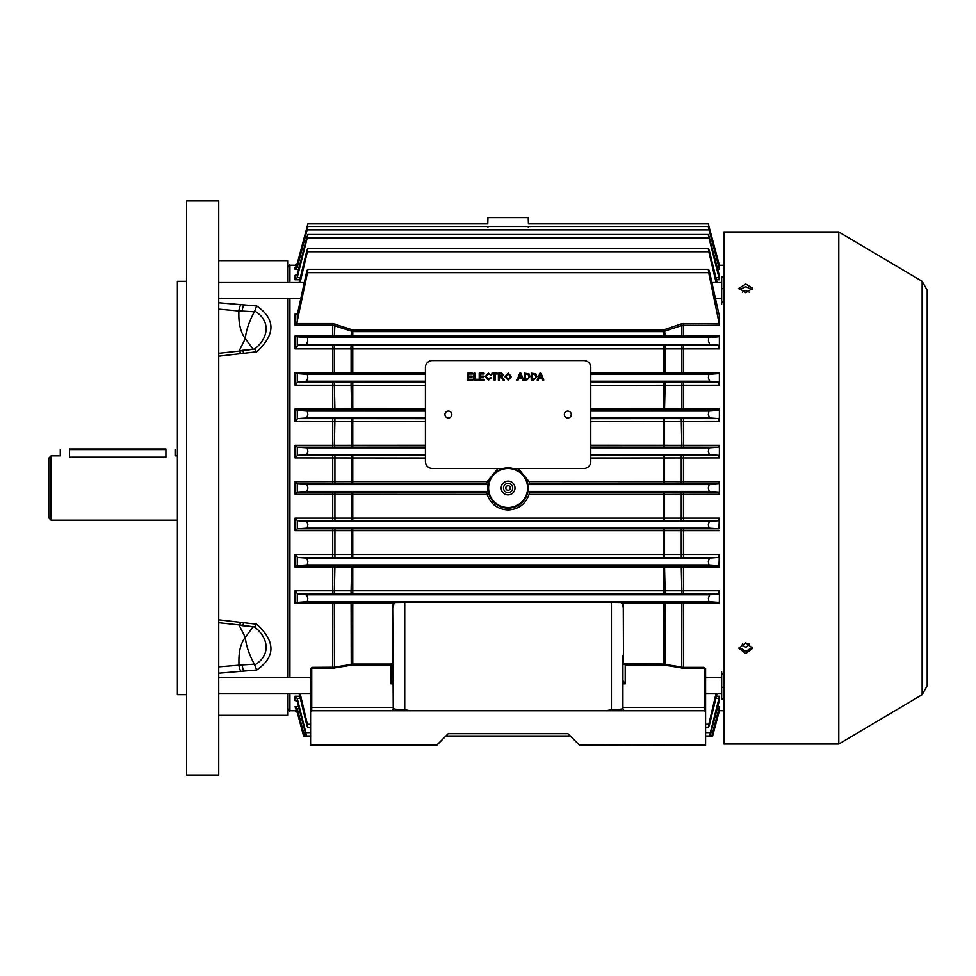 <?xml version="1.0" encoding="UTF-8"?>
<svg xmlns="http://www.w3.org/2000/svg" width="976" height="976" viewBox="0 0 976 976"><rect width="100%" height="100%" fill="white"/><g stroke="black" fill="none" stroke-linecap="round" stroke-linejoin="round"><path stroke-width="1.46" d="M51.094 520.147L48.8 517.853L48.8 458.147L51.094 455.853L51.094 520.147L177.4 520.147M69.467 457.195C57.621 455.731 57.621 455.731 69.467 457.195L165.92 457.195C177.778 455.731 177.778 455.731 165.92 457.195L165.92 449.533L69.467 449.533L69.467 457.195M742.577 643.452L742.224 644.66L745.774 647.417L749.336 644.66L748.982 643.452M749.178 292.092L745.774 290.555L742.382 292.092M749.263 650.687L742.297 650.687M69.467 448.96L165.92 448.96M564.36 414.507A3.44 3.44 0 0 0 567.8 417.96A3.44 3.44 0 0 0 571.253 414.507A3.44 3.44 0 0 0 567.8 411.067A3.44 3.44 0 0 0 564.36 414.507M444.946 414.507A3.44 3.44 0 0 0 448.387 417.96A3.44 3.44 0 0 0 451.827 414.507A3.44 3.44 0 0 0 448.387 411.067A3.44 3.44 0 0 0 444.946 414.507M533.701 380.067L531.237 380.067L531.237 373.174L535.812 373.771L536.885 376.59L533.701 380.067M518.073 380.067L517.048 380.067L519.781 373.174L520.879 373.174L523.612 380.067L522.575 380.067L521.794 377.944L518.854 377.944L518.073 380.067M499.346 380.067L498.382 380.067L498.382 373.174L501.371 373.174L503.677 375.028L501.847 376.882L504.238 380.067L503.128 380.067L500.346 376.98L499.346 376.98L499.346 380.067M488.317 379.359L490.257 377.639L491.221 377.858L488.415 380.152L485.218 376.565L488.39 373.088L491.05 375.089L488.342 373.881L486.194 376.565L488.317 379.359M478.155 380.067L473.909 380.067L473.909 373.174L474.885 373.174L474.885 379.274L478.155 379.274L478.155 380.067M512.949 468.48L583.88 468.48A6.893 6.893 0 0 0 590.773 461.587L590.773 367.44A6.893 6.893 0 0 0 583.88 360.547L432.307 360.547A6.893 6.893 0 0 0 425.426 367.44L425.426 461.587A6.893 6.893 0 0 0 432.307 468.48L503.238 468.48M472.591 380.067L467.553 380.067L467.553 373.174L472.408 373.174L472.408 373.967L468.529 373.967L468.529 376.089L472.14 376.089L472.14 376.882L468.529 376.882L468.529 379.274L472.591 379.274L472.591 380.067M484.242 380.067L479.216 380.067L479.216 373.174L484.072 373.174L484.072 373.967L480.18 373.967L480.18 376.089L483.803 376.089L483.803 376.882L480.18 376.882L480.18 379.274L484.242 379.274L484.242 380.067M495.113 380.067L494.137 380.067L494.137 373.967L491.928 373.967L491.928 373.174L497.321 373.174L497.321 373.967L495.113 373.967L495.113 380.067M508.179 380.152L504.909 376.712L508.191 373.088L511.448 376.626L508.179 380.152M526.808 380.067L524.344 380.067L524.344 373.174L528.919 373.771L530.005 376.59L526.808 380.067M538.215 380.067L537.178 380.067L539.923 373.174L541.009 373.174L543.754 380.067L542.717 380.067L541.936 377.944L538.996 377.944L538.215 380.067M499.346 373.967L499.346 376.175L502.701 375.052L501.408 373.967L499.346 373.967M508.191 373.881L505.885 376.724L508.179 379.359L510.485 376.626L508.191 373.881M519.854 375.248L519.147 377.151L521.501 377.151L520.33 373.967L519.854 375.248M525.32 373.967L525.32 379.274L528.37 378.786L529.029 376.565L527.857 374.113L525.32 373.967M532.213 373.967L532.213 379.274L535.251 378.786L535.922 376.565L534.738 374.113L532.213 373.967M539.996 375.248L539.289 377.151L541.643 377.151L540.46 373.967L539.996 375.248M745.774 653.566L738.893 648.259L745.774 642.818L752.667 648.259L745.774 653.566M739.027 647.173L745.774 651.407L752.533 647.173M752.325 289.64L745.774 286.737L739.235 289.64M745.774 292.678L738.893 288.286L745.774 284.053L752.667 288.286L745.774 292.678M838.787 744.054L838.787 231.946L723.96 231.946L723.96 744.054L838.787 744.054L922.137 694.68L922.137 281.32L838.787 231.946M392.694 663.058L393.267 663.521L390.973 664.961L352.787 664.961L332.718 668.243L311.747 668.243L312.405 667.377L334.39 667.23L352.787 664.083L390.973 664.083L392.694 663.058L392.694 606.779L392.913 604.656L395.219 602.509L404.747 602.412L404.747 709.674L410.103 710.76L311.747 710.76L310.6 711.907L310.6 668.45L312.405 667.377M703.781 667.377L704.44 668.243L683.468 668.243L663.412 664.961L625.213 664.961L622.92 663.521L663.412 664.083L683.468 667.377L703.781 667.377L705.587 668.45L705.587 711.907L704.44 710.76L606.084 710.76L611.44 709.674C618.357 709.601 622.188 709.198 622.92 708.466L622.92 683.859L625.213 683.859L622.92 680.662M508.093 481.107A6.893 6.893 0 0 1 514.986 488A6.893 6.893 0 0 1 508.093 494.893A6.893 6.893 0 0 1 501.2 488A6.893 6.893 0 0 1 508.093 481.107M508.093 492.587A4.587 4.587 0 0 0 512.693 488A4.587 4.587 0 0 0 508.093 483.413A4.587 4.587 0 0 0 503.506 488A4.587 4.587 0 0 0 508.093 492.587M508.093 468.504A19.496 19.496 0 0 0 488.598 488A19.496 19.496 0 0 0 508.093 507.496A19.496 19.496 0 0 0 527.589 488A19.496 19.496 0 0 0 508.093 468.504M508.093 508.118A20.118 20.118 0 0 1 487.976 488A20.118 20.118 0 0 1 508.093 467.882A20.118 20.118 0 0 1 528.211 488A20.118 20.118 0 0 1 508.093 508.118M498.016 468.48L487.097 481.619L486.634 483.852L487.939 484.56L487.939 491.44L486.634 492.148L487.097 494.381C490.672 504.177 497.675 509.374 508.093 509.972C518.5 509.399 525.491 504.202 529.09 494.381L529.565 492.148L528.26 491.44L528.26 484.56L529.565 483.852L529.09 481.619L518.171 468.48M487.976 217.587L528.211 217.587L487.976 217.587L487.756 223.907L307.891 223.907L297.277 263.544L298.034 263.081M528.26 227.286C528.419 222.918 528.419 222.918 528.26 227.286M719.373 603.546L681.797 603.583A2.294 0.647 89.7 0 0 681.248 602.448L719.08 602.436L719.373 603.546L719.373 590.797L718.482 594.152L297.717 594.152L306.598 594.787L307.806 598.227L307.379 601.68L297.009 602.436L394.999 602.534M393.682 603.619L295.057 603.546L295.057 590.797L297.277 593.542L297.277 602.424M718.983 565.629L719.373 554.441L718.58 557.43L297.607 557.43L306.732 558.04L307.855 561.493L307.257 564.933L297.192 565.629L718.983 565.629L708.93 564.933L708.332 561.493L709.454 558.04L718.58 557.43M719.373 567.105L295.057 567.105L295.057 554.441L297.277 557.064L297.277 565.616M718.885 528.833L719.373 518.085L718.678 520.684L297.509 520.684L306.867 521.294L307.891 524.746L307.123 528.187L297.314 528.833L718.885 528.833L709.064 528.187L708.308 524.746L709.32 521.294L718.678 520.684M719.373 530.7L295.057 530.7L295.057 518.085L297.277 520.501L297.314 528.833M487.097 494.381L295.057 494.295L295.057 481.705L297.277 483.864L297.277 492.136L486.634 492.148M425.426 458.012L295.057 457.915L297.509 455.316L425.426 455.389M590.773 455.389L718.678 455.316L719.373 457.915L590.773 458.012M425.426 421.656L295.057 421.559L297.607 418.57L425.426 418.655M590.773 445.239L681.797 445.288L681.248 418.582L718.58 418.57L719.373 421.559L590.773 421.656M425.426 385.325L295.057 385.203L297.717 381.848L425.426 381.945M590.773 408.822L681.797 408.871L681.797 385.178A2.294 0.622 89.7 0 0 681.248 381.86L718.482 381.848L719.373 385.203L590.773 385.325M719.373 348.896L295.057 348.896L297.814 345.162L718.373 345.162L719.373 348.896L719.373 335.964L719.178 336.696L296.716 336.696L307.513 337.586L307.733 341.027L306.464 344.467L297.814 345.162M529.565 492.148L718.775 492.075L719.373 494.295L719.373 481.705L718.775 483.925L529.565 483.852M718.775 492.075L709.198 491.44L708.295 488L709.198 484.56L718.775 483.925M718.373 345.162L709.723 344.467L708.454 341.027L708.674 337.586L719.178 336.696M718.482 381.848L709.589 381.213L708.381 377.773L708.808 374.32L719.08 373.564L590.773 373.466M295.057 385.203L295.057 372.454L297.009 373.564L307.379 374.32L307.806 377.773L306.598 381.213L297.717 381.848M718.58 418.57L709.454 417.96L708.332 414.507L708.93 411.067L718.983 410.371L590.773 410.286M295.057 421.559L295.057 408.895L297.192 410.371L307.257 411.067L307.855 414.507L306.732 417.96L297.607 418.57M719.08 602.436L708.808 601.68L708.381 598.227L709.589 594.787L718.482 594.152M718.678 455.316L709.32 454.706L708.308 451.254L709.064 447.813L718.885 447.167L590.773 447.081M295.057 457.915L295.057 445.3L334.39 445.288L334.939 447.154L297.314 447.167L307.123 447.813L307.891 451.254L306.867 454.706L297.509 455.316M486.634 483.852L297.412 483.925L306.989 484.56L307.891 488L306.989 491.44L297.412 492.075M718.153 263.081L719.373 265.326L723.96 265.24M717.018 267.156L718.885 267.156L719.373 269.376L719.373 267.278L709.32 229.897C708.088 225.541 708.003 225.541 709.064 229.897C708.003 225.541 708.088 225.541 709.32 229.897M715.908 277.66L718.983 277.66L719.373 279.758L719.336 275.488M719.373 325.191L681.797 325.52L681.248 323.934L719.178 323.556L719.373 325.191L719.239 314.516M590.773 372.381L719.373 372.454L719.373 385.203M681.248 410.371L681.797 408.871L719.373 408.895L719.373 421.559M681.248 447.154L681.797 445.288L719.373 445.3L719.373 457.915M436.906 744.981L445.861 736.014L570.326 736.014L579.28 744.981L568.032 733.72L448.155 733.72L436.906 745.2L310.6 745.2L310.6 711.907M705.587 711.907L705.587 745.2L579.28 744.981M606.084 710.76L410.103 710.76M404.747 710.369L404.747 709.674C397.83 709.601 393.999 709.198 393.267 708.466L392.694 606.779M625.213 710.76A2.294 2.294 0 0 1 622.92 708.466L622.92 655.347M611.44 710.369L611.44 602.412L620.968 602.509L623.274 604.656L623.493 663.058M681.663 668.084L681.797 603.583L622.505 603.619M716.408 696.242L719.373 696.242L719.263 700.622M717.592 706.624L719.373 706.624L719.373 708.722L712.907 732.634L718.153 712.919M723.96 710.76L719.373 710.674L718.775 712.919M611.44 602.412L404.747 602.412M621.187 602.534L681.248 602.448M307.599 227.286L306.989 227.286C308.148 222.943 308.148 222.943 306.989 227.286L297.412 263.081M487.939 227.286C487.768 222.918 487.768 222.918 487.939 227.286M718.775 263.081L709.198 227.286C708.039 222.943 708.039 222.943 709.198 227.286L708.588 227.286M719.373 265.24L708.552 224.883M718.983 277.66L708.93 237.863C708.003 233.508 708.173 233.508 709.454 237.863L719.263 275.378M299.778 279.758L295.057 279.758L295.057 275.378L297.277 274.427L306.732 237.863C308.013 233.508 308.196 233.508 307.257 237.863L297.192 277.66L300.291 277.66M306.732 237.863C308.013 233.508 308.196 233.508 307.257 237.863L708.93 237.863C708.003 233.508 708.173 233.508 709.454 237.863M716.067 282.552L708.808 251.747C708.015 247.392 708.283 247.392 709.589 251.747L717.079 282.552M299.107 282.552L306.598 251.747C307.916 247.392 308.172 247.392 307.379 251.747L300.12 282.552M306.598 251.747C307.916 247.392 308.172 247.392 307.379 251.747L708.808 251.747C708.015 247.392 708.283 247.392 709.589 251.747M298.595 269.376L295.057 269.376L295.057 267.278L297.277 265.911L306.867 229.897C308.099 225.541 308.184 225.541 307.123 229.897L297.314 267.156L299.168 267.156M718.885 267.156L709.064 229.897L307.123 229.897C308.184 225.541 308.099 225.541 306.867 229.897M425.426 447.081L334.939 447.154M425.426 410.286L297.192 410.371M590.773 418.655L681.248 418.582M590.773 381.945L681.248 381.86M425.426 373.466L297.009 373.564M298.034 712.919L303.585 736.014L297.277 710.089L295.374 708.698M299.168 708.844L297.314 708.844L303.573 732.634L305.305 732.634L297.277 701.573L295.74 700.512M719.336 700.512L710.882 732.634L712.614 732.634L718.885 708.844L717.018 708.844M296.375 700.622L295.057 700.622L295.057 696.242L297.277 698.609L305.854 732.634L310.6 732.634M705.587 732.634L710.333 732.634L718.983 698.34L715.908 698.34M717.079 693.448L709.589 724.253C708.283 728.608 708.015 728.608 708.808 724.253L716.067 693.448M300.12 693.448L307.379 724.253C308.172 728.608 307.916 728.608 306.598 724.253L299.107 693.448M310.6 724.253L307.379 724.253C308.172 728.608 307.916 728.608 306.598 724.253M709.589 724.253C708.283 728.608 708.015 728.608 708.808 724.253L705.587 724.253M719.178 323.556L708.674 272.682C708.076 268.315 708.417 268.315 709.723 272.682L718.885 314.016M295.057 348.896L295.057 335.964L681.797 335.915L681.797 325.52L663.412 331.608L352.787 331.608L332.718 325.191L295.057 325.191L295.057 314.016L297.277 314.077L297.814 312.259L306.464 272.682C307.769 268.315 308.123 268.315 307.513 272.682L296.716 323.556L332.718 323.556L352.787 330.01L663.412 330.01L681.248 323.934M306.464 272.682C307.769 268.315 308.123 268.315 307.513 272.682L708.674 272.682C708.076 268.315 708.417 268.315 709.723 272.682M295.057 372.454L425.426 372.381M295.057 408.895L425.426 408.822M719.373 494.295L663.412 494.381L663.412 492.148M295.057 518.085L719.373 518.085M681.248 336.683A2.294 0.756 -89.7 0 0 681.797 335.915L719.373 335.964M334.939 418.582L334.39 445.288L425.426 445.239M295.057 590.797L719.373 590.797M529.09 481.619L719.373 481.705M295.057 481.705L352.787 481.619L352.787 483.852M295.057 554.441L719.373 554.441M710.333 732.634L709.735 736.014L710.882 732.634M719.373 696.242L718.983 698.34M712.614 732.634L711.87 736.014L712.907 732.634M719.373 706.624L718.885 708.844M713.505 732.634L712.675 735.758M719.373 372.454L719.08 373.564M719.373 408.895L718.983 410.371M719.373 445.3L718.885 447.167M305.305 732.634L306.44 736.014L305.854 732.634M303.28 732.634L304.305 736.014L303.573 732.634M297.314 708.844L297.277 710.089M297.412 712.919L303.585 736.014L310.6 736.014L303.585 736.014M297.717 594.152L297.277 593.542M297.314 447.167L297.277 455.499M295.057 269.376L297.314 267.156M295.057 265.326L297.277 263.544L295.057 265.326L297.436 265.326M295.057 279.758L297.192 277.66M664.522 336.586A2.294 0.769 -89.6 0 0 665.083 335.842L664.522 329.815M351.665 336.586A2.294 0.769 -90.4 0 1 351.116 335.842L351.665 329.815M334.939 336.683A2.294 0.756 -90.3 0 1 334.39 335.915L334.939 323.934M295.057 325.191L296.716 323.556M296.497 314.516L297.277 314.077L297.277 322.178M681.248 373.552A2.294 0.647 -89.7 0 0 681.797 372.417L681.797 348.859A2.294 0.695 89.7 0 0 681.858 346.468A2.294 0.695 89.7 0 0 681.248 345.162M664.522 373.466A2.294 0.659 -89.7 0 0 665.083 372.356L665.083 348.969A2.294 0.695 89.7 0 0 665.144 346.565A2.294 0.695 89.7 0 0 664.522 345.26M351.665 373.466A2.294 0.659 -90.3 0 1 351.116 372.356L351.116 348.969A2.294 0.695 90.3 0 1 351.043 346.565A2.294 0.695 90.3 0 1 351.665 345.26M334.939 373.552A2.294 0.647 -90.3 0 1 334.39 372.417L334.39 348.859A2.294 0.695 90.3 0 1 334.329 346.468A2.294 0.695 90.3 0 1 334.939 345.162M295.057 335.964L296.716 336.696M664.522 410.286L665.083 385.288A2.294 0.622 89.7 0 0 664.522 381.945M351.665 410.286L351.116 385.288A2.294 0.622 90.3 0 1 351.665 381.945M334.939 410.371L334.39 385.178A2.294 0.622 90.3 0 1 334.939 381.86M664.522 447.081L664.522 418.655M351.665 447.081L351.665 418.655M295.057 445.3L297.277 447.154M295.057 494.295L297.277 492.136M681.248 557.418L681.248 528.846M664.522 557.345L664.522 528.919M351.665 557.345L351.665 528.919M334.939 557.418L334.939 528.846M295.057 530.7L297.277 528.846M681.248 594.14A2.294 0.622 -89.7 0 0 681.797 590.822L681.248 565.629M664.522 594.055A2.294 0.622 -89.7 0 0 665.083 590.712L664.522 565.714M351.665 594.055A2.294 0.622 -90.3 0 1 351.116 590.712L351.665 565.714M334.939 594.14A2.294 0.622 -90.3 0 1 334.39 590.822L334.939 565.629M295.057 567.105L297.192 565.629M664.937 665.095L665.083 603.644A2.294 0.659 89.7 0 0 664.522 602.534M351.25 665.095L351.116 603.644A2.294 0.659 90.3 0 1 351.665 602.534M334.524 668.084L334.39 603.583A2.294 0.647 90.3 0 1 334.939 602.448M295.057 603.546L297.009 602.436M295.679 708.722L295.057 706.624L297.277 708.71M295.057 710.674L297.277 712.456L295.057 710.674L297.436 710.674M311.747 668.243L311.747 710.76M393.267 683.859L390.973 683.859L390.973 664.083M394.023 603.18L393.267 607.084M393.267 680.662L390.973 683.859M393.267 708.466A2.294 2.294 0 0 1 390.973 710.76M704.44 710.76L704.44 668.243M623.493 606.779L622.92 607.084L622.163 603.18M705.587 736.014L712.602 736.014L705.587 736.014M570.326 736.014L445.861 736.014M310.6 736.014L304.305 736.014L310.6 736.014M287.627 677.381L287.627 298.619M287.627 282.552L287.627 260.653L218.734 260.653M218.734 715.347L287.627 715.347L287.627 693.448M218.734 302.767L256.712 305.976C275.683 319.115 275.683 334.39 256.712 351.787L218.734 356.179M218.734 619.821L256.712 624.213C275.683 641.574 275.683 656.848 256.712 670.024L218.734 673.233M218.734 488L218.734 200.946L186.587 200.946L186.587 775.054L218.734 775.054L218.734 488M238.949 351.238L245.318 338.611C240.499 332.279 238.376 323.08 238.925 311.015L218.734 309.136M218.734 666.864L242.146 664.924A57.413 3.672 180 0 0 238.925 664.985L238.949 662.57C238.656 651.492 240.779 643.099 245.318 637.389L238.925 624.835M186.587 694.68L177.4 694.68L177.4 281.32L186.587 281.32M243.646 670.902A6.893 1.427 81 0 1 242.146 664.924L254.37 664.192C249.1 654.42 246.074 645.49 245.318 637.389L252.991 626.995M254.37 664.192L254.687 665.022C262.117 660.557 265.936 654.652 266.18 647.295C265.936 639.805 262.105 633.034 254.687 626.995L238.925 624.86A6.893 1.293 105.2 0 0 239.01 624.908L242.207 625.677A6.893 1.049 -77.9 0 0 243.646 623.042M256.712 624.213L254.37 627.007M252.991 349.005L245.318 338.611C246.074 330.547 249.087 321.616 254.37 311.808L242.146 311.076A57.413 3.672 180 0 1 238.925 311.015M243.646 305.098A6.893 1.427 -81 0 0 242.146 311.076L238.925 310.624A6.893 1.769 101.3 0 1 240.816 304.573M218.734 353.275L239.01 351.092A6.893 1.293 74.8 0 0 238.925 351.14L254.687 349.005C262.117 342.979 265.936 336.208 266.18 328.705C265.936 321.36 262.105 315.455 254.687 310.978L254.37 311.808M254.37 348.993L256.712 351.787M238.925 664.985L238.925 665.376A6.893 1.769 78.7 0 0 240.816 671.427M256.712 670.024L254.687 665.022M240.816 622.334A6.893 1.293 105.2 0 1 239.01 624.908L218.734 622.725M242.146 350.347A6.893 1.049 77.9 0 1 242.207 350.323L239.01 351.092A6.893 1.293 74.8 0 1 240.816 353.666M254.687 310.978L256.712 305.976M723.96 277.111L721.667 277.111L721.667 304.061M723.96 302.145L721.667 302.145M723.96 288.664L721.667 288.664M721.667 671.939L721.667 698.889L723.96 698.889M723.96 687.336L721.667 687.336M723.96 673.855L721.667 673.855M332.718 668.243L332.718 602.436M352.787 664.961L352.787 602.534M663.412 664.961L663.412 602.534M625.213 683.859L625.213 664.083M683.468 668.243L683.468 602.436M508.093 490.294A2.294 2.294 0 0 0 510.387 488A2.294 2.294 0 0 0 508.093 485.706A2.294 2.294 0 0 0 505.8 488A2.294 2.294 0 0 0 508.093 490.294M287.627 267.534C288.689 265.362 289.457 264.594 289.933 265.24L289.933 282.552M289.933 298.619L289.933 677.381M683.468 565.629L683.468 594.152M663.412 565.714L663.412 594.055M352.787 565.714L352.787 594.055M332.718 565.629L332.718 594.152M683.468 528.833L683.468 557.43M663.412 528.919L663.412 557.345M352.787 528.919L352.787 557.345M332.718 528.833L332.718 557.43M683.468 492.075L683.468 520.684M529.09 494.381L663.412 494.381L663.412 520.611M352.787 492.148L352.787 520.611M332.718 492.075L332.718 520.684M332.718 483.925L332.718 455.316M663.412 483.852L663.412 455.389M487.097 481.619L352.787 481.619L352.787 455.389M683.468 483.925L683.468 455.316M332.718 447.167L332.718 418.57M663.412 447.081L663.412 418.655M352.787 447.081L352.787 418.655M683.468 447.167L683.468 418.57M332.718 410.371L332.718 381.848M663.412 410.286L663.412 381.945M352.787 410.286L352.787 381.945M683.468 410.371L683.468 381.848M332.718 373.564L332.718 345.162M663.412 373.466L663.412 345.26M352.787 373.466L352.787 345.26M683.468 373.564L683.468 345.162M709.723 344.467L306.464 344.467M709.589 381.213L590.773 381.213M425.426 381.213L306.598 381.213M709.064 528.187L307.123 528.187M709.454 417.96L590.773 417.96M425.426 417.96L306.732 417.96M708.808 601.68L307.379 601.68M709.32 454.706L590.773 454.706M425.426 454.706L306.867 454.706M708.93 564.933L307.257 564.933M709.198 491.44L528.26 491.44M487.939 491.44L306.989 491.44M719.373 265.326L718.751 265.326M719.373 269.376L717.592 269.376M719.373 279.758L716.408 279.758M683.468 323.556L683.468 336.696M332.718 336.696L332.718 323.556M295.057 314.016L297.302 314.016M289.933 693.448L289.933 710.76L295.057 710.76M295.057 706.624L298.595 706.624M295.057 696.242L299.778 696.242M718.751 710.674L719.373 710.674M487.939 484.56L306.989 484.56M709.198 484.56L528.26 484.56M709.454 558.04L306.732 558.04M709.064 447.813L590.773 447.813M425.426 447.813L307.123 447.813M709.589 594.787L306.598 594.787M708.93 411.067L590.773 411.067M425.426 411.067L307.257 411.067M709.32 521.294L306.867 521.294M708.808 374.32L590.773 374.32M425.426 374.32L307.379 374.32M300.291 698.34L297.192 698.34M708.674 337.586L307.513 337.586M681.248 520.684L681.248 492.075M664.522 492.148L664.522 520.611M351.665 520.611L351.665 492.148M334.939 492.075L334.939 520.684M663.412 336.586L663.412 330.01M352.787 330.01L352.787 336.586M681.248 483.925L681.248 455.316M664.522 455.389L664.522 483.852M351.665 483.852L351.665 455.389M334.939 455.316L334.939 483.925M297.277 336.72L297.277 346.102M297.277 698.609L297.277 701.573M297.277 373.576L297.277 382.458M297.277 410.384L297.277 418.936M297.277 265.911L297.277 267.29M297.277 274.427L297.277 277.391M310.6 708.21L311.747 707.393L393.267 707.393M622.92 707.393L704.44 707.393L705.587 708.21M242.146 625.653A6.893 1.049 -77.9 0 0 242.207 625.677L254.504 627.019M254.504 348.981L242.207 350.323A6.893 1.049 77.9 0 1 243.646 352.958M177.4 455.853L175.107 455.853L175.107 449.533M60.28 449.533L60.28 455.853L51.094 455.853M922.137 281.32L927.2 290.214L927.2 685.786L922.137 694.68M927.2 523.209L927.2 685.786M528.211 217.587L528.431 223.907L708.295 223.907M289.933 265.24L295.057 265.24M708.332 234.484L307.855 234.484M708.381 248.368L307.806 248.368M708.308 226.505L307.891 226.505M708.381 727.632L705.587 727.632M310.6 727.632L307.806 727.632M708.454 269.291L307.733 269.291M719.373 710.76L712.602 736.014M289.933 710.76C289.457 711.406 288.689 710.638 287.627 708.466M218.734 282.552L304.256 282.552M711.931 282.552L721.667 282.552M218.734 298.619L300.73 298.619M715.457 298.619L721.667 298.619M218.734 693.448L310.6 693.448M705.587 693.448L721.667 693.448M218.734 677.381L310.6 677.381M705.587 677.381L721.667 677.381"/></g></svg>
